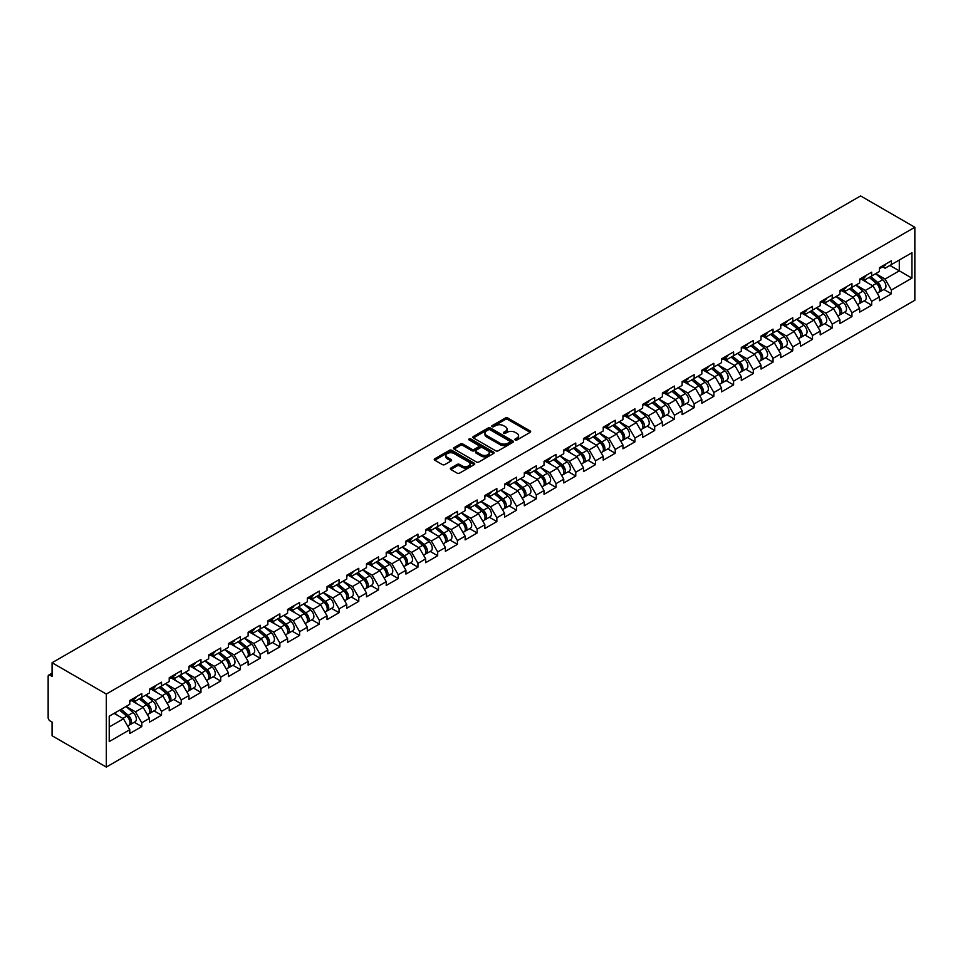 <?xml version="1.0" encoding="UTF-8"?>
<svg xmlns="http://www.w3.org/2000/svg" width="963" height="963" viewBox="0 0 963 963"><rect width="100%" height="100%" fill="white"/><g stroke="black" fill="none" stroke-linecap="round" stroke-linejoin="round"><path stroke-width="1.44" d="M515.229 439.983A1.228 0.71 0 0 0 516.975 439.983L530.156 432.363A1.757 1.011 0 0 0 530.673 431.653A1.757 1.011 0 0 0 530.156 430.93L507.814 418.038A1.757 1.011 0 0 0 505.334 418.038L492.153 425.646A1.228 0.71 0 0 0 493.887 426.657L495.596 425.67A5.622 3.238 0 0 1 503.541 425.67L505.394 426.741A5.622 3.238 0 0 1 507.044 429.029A5.622 3.238 0 0 1 505.394 431.328L503.697 432.315A1.228 0.71 0 0 0 505.431 433.314L507.14 432.327A5.622 3.238 0 0 1 515.085 432.327L516.938 433.41A5.622 3.238 0 0 1 518.588 435.697A5.622 3.238 0 0 1 516.938 437.996L515.229 438.972A1.228 0.71 0 0 0 515.229 439.983L515.229 438.972M450.853 468.054A1.757 1.011 0 0 0 450.335 468.764A1.757 1.011 0 0 0 450.853 469.487L457.112 473.11A1.757 1.011 0 0 0 459.604 473.11L474.241 464.648A1.757 1.011 0 0 0 474.759 463.937A1.757 1.011 0 0 0 474.241 463.215L451.9 450.323A1.757 1.011 0 0 0 449.42 450.323L434.77 458.773A1.757 1.011 0 0 0 434.265 459.495A1.757 1.011 0 0 0 434.77 460.206L442.342 464.575A1.757 1.011 0 0 0 444.822 464.575L451.093 460.964A1.757 1.011 0 0 0 451.611 460.242A1.757 1.011 0 0 0 451.093 459.52L447.338 457.353A4.695 2.708 0 0 1 445.965 455.439A4.695 2.708 0 0 1 448.866 452.935A4.695 2.708 0 0 1 453.982 453.525L468.692 462.011A4.695 2.708 0 0 1 470.064 463.937A4.695 2.708 0 0 1 467.163 466.441A4.695 2.708 0 0 1 462.047 465.851L459.604 464.431A1.757 1.011 0 0 0 457.112 464.431L450.853 468.054L450.853 469.487M52.074 662.737L860.597 195.934L914.85 227.256L106.315 694.058L52.074 662.737L52.074 676.387L50.052 675.219A2.684 1.553 -120 0 0 48.704 675.087A2.684 1.553 -120 0 0 48.15 676.315L48.15 717.64A2.684 1.553 -120 0 0 50.052 720.926L52.074 722.094L52.074 735.744L106.315 767.066L106.315 694.058M495.716 450.816A1.757 1.011 0 0 0 498.196 450.816L512.846 442.366A1.757 1.011 0 0 0 513.363 441.644A1.757 1.011 0 0 0 512.846 440.934L490.504 428.029A1.757 1.011 0 0 0 488.024 428.029L473.375 436.492A1.757 1.011 0 0 0 472.857 437.202A1.757 1.011 0 0 0 473.375 437.924L495.716 450.816M469.583 440.247A1.228 0.71 0 0 1 470.835 440.416L493.525 453.525L478.9 461.963A1.757 1.011 0 0 1 476.42 461.963L454.079 449.059L454.079 447.626A1.757 1.011 0 0 0 453.561 448.349A1.757 1.011 0 0 0 454.079 449.059M454.079 447.626L460.338 444.015A1.757 1.011 0 0 1 462.83 444.015L471.882 449.24A1.757 1.011 0 0 0 474.374 449.24L478.527 446.844A1.757 1.011 0 0 0 479.044 446.122A1.757 1.011 0 0 0 478.527 445.412L469.089 439.959A1.228 0.71 0 0 1 470.835 438.959L493.55 452.068A1.757 1.011 0 0 1 494.055 452.791A1.757 1.011 0 0 1 493.55 453.501L493.55 452.068M106.315 767.066L914.85 300.263L914.85 227.256M134.29 722.25L141.79 726.584L141.79 722.792L135.47 711.838L126.105 706.433M141.79 726.584L129.776 733.517L129.776 729.725L109.228 741.582L109.228 716.183L129.776 704.314L129.776 700.522L141.79 693.589L141.79 697.381L149.506 692.927L149.506 689.135L161.519 682.189L161.519 685.993L169.223 681.539L169.223 677.735L181.237 670.802L181.237 674.606L188.953 670.152L188.953 666.348L200.966 659.414L200.966 663.218L208.682 658.764L208.682 654.96L220.696 648.027L220.696 651.819L228.412 647.365L228.412 643.573L240.425 636.639L240.425 640.431L248.129 635.977L248.129 632.185L260.142 625.252L260.142 629.044L267.858 624.59L267.858 620.798L279.872 613.864L279.872 617.656L287.588 613.202L287.588 609.41L299.601 602.477L299.601 606.269L307.317 601.815L307.317 598.023L319.331 591.077L319.331 594.881L327.035 590.427L327.035 586.623L339.048 579.69L339.048 583.494L346.764 579.04L346.764 575.236L358.778 568.302L358.778 572.106L366.494 567.652L366.494 563.849L378.507 556.915L378.507 560.707L386.223 556.253L386.223 552.461L398.237 545.527L398.237 549.319L405.941 544.865L405.941 541.074L417.954 534.14L417.954 537.932L425.67 533.478L425.67 529.686L437.684 522.753L437.684 526.544L445.4 522.09L445.4 518.299L457.413 511.365L457.413 515.157L465.129 510.703L465.129 506.911L477.142 499.966L477.142 503.769L484.846 499.316L484.846 495.512L496.86 488.578L496.86 492.382L504.576 487.928L504.576 484.124L516.589 477.191L516.589 480.994L524.305 476.541L524.305 472.737L536.319 465.803L536.319 469.595L544.035 465.141L544.035 461.349L556.048 454.416L556.048 458.207L563.752 453.754L563.752 449.962L575.766 443.028L575.766 446.82L583.482 442.366L583.482 438.574L595.495 431.641L595.495 435.432L603.211 430.979L603.211 427.187L615.225 420.253L615.225 424.045L622.941 419.591L622.941 415.799L634.954 408.854L634.954 412.658L642.658 408.204L642.658 404.4L654.671 397.466L654.671 401.27L662.388 396.816L662.388 393.012L674.401 386.079L674.401 389.883L682.117 385.429L682.117 381.625L694.13 374.691L694.13 378.483L701.846 374.029L701.846 370.237L713.86 363.304L713.86 367.096L721.564 362.642L721.564 358.85L733.577 351.916L733.577 355.708L741.293 351.254L741.293 347.462L753.307 340.529L753.307 344.321L761.023 339.867L761.023 336.075L773.036 329.141L773.036 332.933L780.752 328.479L780.752 324.687L792.766 317.742L792.766 321.546L800.47 317.092L800.47 313.288L812.483 306.354L812.483 310.158L820.199 305.704L820.199 301.901L832.213 294.967L832.213 298.771L839.929 294.317L839.929 290.513L851.942 283.579L851.942 287.371L859.658 282.917L859.658 279.126L871.671 272.192L871.671 275.984L879.375 271.53L879.375 267.738L891.389 260.804L891.389 264.596L911.937 252.739L911.937 278.138L891.389 290.007L885.069 279.053L875.716 273.648M883.89 289.466L891.389 293.799L891.389 290.007M891.389 293.799L879.375 300.733L879.375 296.941L871.671 301.395L865.34 290.441L855.987 285.036M864.16 300.853L871.671 305.187L871.671 301.395M871.671 305.187L859.658 312.12L859.658 308.329L851.942 312.782L845.622 301.828L836.257 296.423M844.443 312.253L851.942 316.574L851.942 312.782M851.942 316.574L839.929 323.52L839.929 319.716L832.213 324.17L825.893 313.216L816.528 307.823M824.713 323.64L832.213 327.974L832.213 324.17M832.213 327.974L820.199 334.907L820.199 331.103L812.483 335.557L806.163 324.615L796.81 319.21M804.984 335.028L812.483 339.361L812.483 335.557M812.483 339.361L800.47 346.295L800.47 342.491L792.766 346.945L786.434 336.003L777.081 330.598M785.254 346.415L792.766 350.749L792.766 346.945M792.766 350.749L780.752 357.682L780.752 353.89L773.036 358.344L766.717 347.39L757.351 341.985M765.537 357.803L773.036 362.136L773.036 358.344M773.036 362.136L761.023 369.07L761.023 365.278L753.307 369.732L746.987 358.778L737.622 353.373M745.807 369.19L753.307 373.524L753.307 369.732M753.307 373.524L741.293 380.457L741.293 376.665L733.577 381.119L727.258 370.165L717.904 364.76M726.078 380.578L733.577 384.911L733.577 381.119M733.577 384.911L721.564 391.845L721.564 388.053L713.86 392.507L707.528 381.553L698.175 376.148M706.348 391.965L713.86 396.299L713.86 392.507M713.86 396.299L701.846 403.232L701.846 399.44L694.13 403.894L687.811 392.94L678.446 387.535M686.631 403.365L694.13 407.686L694.13 403.894M694.13 407.686L682.117 414.632L682.117 410.828L674.401 415.282L668.081 404.328L658.716 398.935M666.902 414.752L674.401 419.086L674.401 415.282M674.401 419.086L662.388 426.019L662.388 422.215L654.671 426.669L648.352 415.727L638.999 410.322M647.172 426.14L654.671 430.473L654.671 426.669M654.671 430.473L642.658 437.407L642.658 433.603L634.954 438.057L628.622 427.115L619.269 421.71M627.443 437.527L634.954 441.861L634.954 438.057M634.954 441.861L622.941 448.794L622.941 445.002L615.225 449.456L608.905 438.502L599.54 433.097M607.725 448.914L615.225 453.248L615.225 449.456M615.225 453.248L603.211 460.182L603.211 456.39L595.495 460.844L589.175 449.89L579.81 444.485M587.996 460.302L595.495 464.635L595.495 460.844M595.495 464.635L583.482 471.569L583.482 467.777L575.766 472.231L569.446 461.277L560.093 455.872M568.266 471.689L575.766 476.023L575.766 472.231M575.766 476.023L563.752 482.957L563.752 479.165L556.048 483.619L549.717 472.664L540.363 467.26M548.537 483.077L556.048 487.41L556.048 483.619M556.048 487.41L544.035 494.344L544.035 490.552L536.319 495.006L529.999 484.052L520.634 478.647M528.819 494.476L536.319 498.798L536.319 495.006M536.319 498.798L524.305 505.744L524.305 501.94L516.589 506.394L510.27 495.439L500.904 490.047M509.09 505.864L516.589 510.197L516.589 506.394M516.589 510.197L504.576 517.131L504.576 513.327L496.86 517.781L490.54 506.839L481.187 501.434M489.36 517.251L496.86 521.585L496.86 517.781M496.86 521.585L484.846 528.518L484.846 524.715L477.142 529.169L470.811 518.226L461.458 512.822M469.631 528.639L477.142 532.972L477.142 529.169M477.142 532.972L465.129 539.906L465.129 536.114L457.413 540.568L451.093 529.614L441.728 524.209M449.914 540.026L457.413 544.36L457.413 540.568M457.413 544.36L445.4 551.293L445.4 547.502L437.684 551.955L431.364 541.001L421.999 535.597M430.184 551.414L437.684 555.747L437.684 551.955M437.684 555.747L425.67 562.681L425.67 558.889L417.954 563.343L411.634 552.389L402.281 546.984M410.455 562.801L417.954 567.135L417.954 563.343M417.954 567.135L405.941 574.068L405.941 570.277L398.237 574.73L391.905 563.776L382.552 558.371M390.725 574.189L398.237 578.522L398.237 574.73M398.237 578.522L386.223 585.456L386.223 581.664L378.507 586.118L372.187 575.164L362.822 569.759M371.008 585.588L378.507 589.91L378.507 586.118M378.507 589.91L366.494 596.855L366.494 593.052L358.778 597.505L352.458 586.551L343.093 581.158M351.278 596.976L358.778 601.309L358.778 597.505M358.778 601.309L346.764 608.243L346.764 604.439L339.048 608.893L332.729 597.951L323.375 592.546M331.549 608.363L339.048 612.697L339.048 608.893M339.048 612.697L327.035 619.63L327.035 615.826L319.331 620.28L312.999 609.338L303.646 603.933M311.819 619.751L319.331 624.084L319.331 620.28M319.331 624.084L307.317 631.018L307.317 627.226L299.601 631.68L293.282 620.726L283.916 615.321M292.102 631.138L299.601 635.472L299.601 631.68M299.601 635.472L287.588 642.405L287.588 638.613L279.872 643.067L273.552 632.113L264.187 626.708M272.373 642.526L279.872 646.859L279.872 643.067M279.872 646.859L267.858 653.793L267.858 650.001L260.142 654.455L253.823 643.501L244.47 638.096M252.643 653.913L260.142 658.247L260.142 654.455M260.142 658.247L248.129 665.18L248.129 661.388L240.425 665.842L234.093 654.888L224.74 649.483M232.914 665.301L240.425 669.634L240.425 665.842M240.425 669.634L228.412 676.568L228.412 672.776L220.696 677.23L214.376 666.276L205.011 660.871M213.196 676.7L220.696 681.022L220.696 677.23M220.696 681.022L208.682 687.967L208.682 684.163L200.966 688.617L194.646 677.663L185.281 672.27M193.467 688.088L200.966 692.421L200.966 688.617M200.966 692.421L188.953 699.355L188.953 695.551L181.237 700.005L174.917 689.063L165.564 683.658M173.737 699.475L181.237 703.809L181.237 700.005M181.237 703.809L169.223 710.742L169.223 706.938L161.519 711.392L155.187 700.45L145.834 695.045M154.008 710.863L161.519 715.196L161.519 711.392M161.519 715.196L149.506 722.13L149.506 718.338L141.79 722.792M133.026 699.62L135.47 701.028L141.79 697.381M135.47 711.838L143.174 707.384L131.377 700.57M149.506 718.338L143.174 707.384M152.744 688.232L155.187 689.64L161.519 685.993M155.187 700.45L162.903 695.996L151.107 689.183M169.223 706.938L162.903 695.996M172.473 676.845L174.917 678.253L181.237 674.606M174.917 689.063L182.633 684.609L170.824 677.796M188.953 695.551L182.633 684.609M192.203 665.457L194.646 666.865L200.966 663.218M194.646 677.663L202.362 673.209L190.554 666.396M208.682 684.163L202.362 673.209M211.932 654.058L214.376 655.478L220.696 651.819M214.376 666.276L222.08 661.822L210.283 655.009M228.412 672.776L222.08 661.822M231.65 642.67L234.093 644.091L240.425 640.431M234.093 654.888L241.809 650.434L230.013 643.621M248.129 661.388L241.809 650.434M251.379 631.283L253.823 632.691L260.142 629.044M253.823 643.501L261.539 639.047L249.73 632.234M267.858 650.001L261.539 639.047M271.109 619.895L273.552 621.304L279.872 617.656M273.552 632.113L281.268 627.659L269.459 620.846M287.588 638.613L281.268 627.659M290.838 608.508L293.282 609.916L299.601 606.269M293.282 620.726L300.986 616.272L289.189 609.459M307.317 627.226L300.986 616.272M310.555 597.12L312.999 598.529L319.331 594.881M312.999 609.338L320.715 604.884L308.918 598.071M327.035 615.826L320.715 604.884M330.285 585.733L332.729 587.141L339.048 583.494M332.729 597.951L340.445 593.497L328.636 586.684M346.764 604.439L340.445 593.497M350.014 574.345L352.458 575.754L358.778 572.106M352.458 586.551L360.174 582.097L348.365 575.284M366.494 593.052L360.174 582.097M369.744 562.946L372.187 564.366L378.507 560.707M372.187 575.164L379.891 570.71L368.095 563.897M386.223 581.664L379.891 570.71M389.461 551.558L391.905 552.979L398.237 549.319M391.905 563.776L399.621 559.322L387.824 552.509M405.941 570.277L399.621 559.322M409.191 540.171L411.634 541.579L417.954 537.932M411.634 552.389L419.35 547.935L407.542 541.122M425.67 558.889L419.35 547.935M428.92 528.783L431.364 530.192L437.684 526.544M431.364 541.001L439.08 536.547L427.271 529.734M445.4 547.502L439.08 536.547M448.65 517.396L451.093 518.804L457.413 515.157M451.093 529.614L458.797 525.16L447.001 518.347M465.129 536.114L458.797 525.16M468.367 506.008L470.811 507.417L477.142 503.769M470.811 518.226L478.527 513.773L466.73 506.959M484.846 524.715L478.527 513.773M488.097 494.621L490.54 496.029L496.86 492.382M490.54 506.839L498.256 502.385L486.447 495.572M504.576 513.327L498.256 502.385M507.826 483.233L510.27 484.642L516.589 480.994M510.27 495.439L517.986 490.986L506.177 484.172M524.305 501.94L517.986 490.986M527.555 471.834L529.999 473.254L536.319 469.595M529.999 484.052L537.703 479.598L525.906 472.785M544.035 490.552L537.703 479.598M547.273 460.446L549.717 461.867L556.048 458.207M549.717 472.664L557.433 468.211L545.636 461.397M563.752 479.165L557.433 468.211M567.002 449.059L569.446 450.467L575.766 446.82M569.446 461.277L577.162 456.823L565.353 450.01M583.482 467.777L577.162 456.823M586.732 437.671L589.175 439.08L595.495 435.432M589.175 449.89L596.891 445.436L585.083 438.622M603.211 456.39L596.891 445.436M606.461 426.284L608.905 427.692L615.225 424.045M608.905 438.502L616.609 434.048L604.812 427.235M622.941 445.002L616.609 434.048M626.179 414.897L628.622 416.305L634.954 412.658M628.622 427.115L636.338 422.661L624.542 415.847M642.658 433.603L636.338 422.661M645.908 403.509L648.352 404.917L654.671 401.27M648.352 415.727L656.068 411.273L644.259 404.46M662.388 422.215L656.068 411.273M665.638 392.122L668.081 393.53L674.401 389.883M668.081 404.328L675.797 399.874L663.989 393.06M682.117 410.828L675.797 399.874M685.367 380.722L687.811 382.142L694.13 378.483M687.811 392.94L695.515 388.486L683.718 381.673M701.846 399.44L695.515 388.486M705.085 369.335L707.528 370.755L713.86 367.096M707.528 381.553L715.244 377.099L703.447 370.286M721.564 388.053L715.244 377.099M724.814 357.947L727.258 359.355L733.577 355.708M727.258 370.165L734.974 365.711L723.165 358.898M741.293 376.665L734.974 365.711M744.543 346.56L746.987 347.968L753.307 344.321M746.987 358.778L754.703 354.324L742.894 347.511M761.023 365.278L754.703 354.324M764.273 335.172L766.717 336.581L773.036 332.933M766.717 347.39L774.421 342.936L762.624 336.123M780.752 353.89L774.421 342.936M783.99 323.785L786.434 325.193L792.766 321.546M786.434 336.003L794.15 331.549L782.353 324.736M800.47 342.491L794.15 331.549M803.72 312.397L806.163 313.806L812.483 310.158M806.163 324.615L813.879 320.161L802.071 313.348M820.199 331.103L813.879 320.161M823.449 301.01L825.893 302.418L832.213 298.771M825.893 313.216L833.609 308.762L821.8 301.949M839.929 319.716L833.609 308.762M843.179 289.61L845.622 291.031L851.942 287.371M845.622 301.828L853.326 297.374L841.53 290.561M859.658 308.329L853.326 297.374M862.896 278.223L865.34 279.643L871.671 275.984M865.34 290.441L873.056 285.987L861.259 279.174M879.375 296.941L873.056 285.987M882.626 266.835L885.069 268.244L891.389 264.596M885.069 279.053L899.298 270.844L899.298 260.034L911.937 252.739M889.944 265.439L911.937 278.138M109.228 726.981L123.457 718.771L114.091 713.366M129.776 729.725L123.457 718.771M515.723 440.151L516.938 439.453A5.622 3.238 0 0 0 518.588 437.154L518.588 435.697M507.044 429.029L507.044 430.497A5.622 3.238 0 0 1 505.394 432.784L504.179 433.494M530.156 430.93L530.156 432.363L507.814 419.495A1.757 1.011 0 0 0 505.334 419.495L492.635 426.826M512.822 442.378L490.504 429.486A1.757 1.011 0 0 0 488.024 429.486L473.399 437.936L473.375 436.492M509.74 442.149A1.228 0.71 0 0 0 509.74 441.15L490.131 429.823A1.228 0.71 0 0 0 488.397 429.823L486.592 430.858A5.622 3.238 0 0 0 484.955 433.157A5.622 3.238 0 0 0 486.592 435.445L500.002 443.185A5.622 3.238 0 0 0 507.946 443.185L509.74 442.149L509.74 443.606A1.228 0.71 0 0 0 510.101 443.1L510.101 441.644M484.955 433.157L484.955 434.614A5.622 3.238 0 0 0 486.592 436.913L486.592 435.445M509.74 443.606L507.946 444.641A5.622 3.238 0 0 1 500.002 444.641L486.592 436.913M454.103 449.071L460.338 445.472L460.338 444.015M479.044 446.122L479.044 447.59A1.757 1.011 0 0 1 478.527 448.301L474.374 450.708A1.757 1.011 0 0 1 471.882 450.708L462.83 445.472A1.757 1.011 0 0 0 460.338 445.472M481.283 454.668A4.695 2.708 0 0 0 486.399 455.258A4.695 2.708 0 0 0 489.3 452.754A4.695 2.708 0 0 0 487.928 450.84L482.752 447.843A1.757 1.011 0 0 0 480.26 447.843L476.107 450.251A1.757 1.011 0 0 0 475.59 450.961A1.757 1.011 0 0 0 476.107 451.683L481.283 454.668L481.283 456.125A4.695 2.708 0 0 0 486.399 456.715A4.695 2.708 0 0 0 489.3 454.211L489.3 452.754M475.59 450.961L475.59 452.417A1.757 1.011 0 0 0 476.107 453.14L476.107 451.683M481.283 456.125L476.107 453.14M470.064 463.937L470.064 465.394A4.695 2.708 0 0 1 467.163 467.898A4.695 2.708 0 0 1 462.047 467.308L459.604 465.899A1.757 1.011 0 0 0 457.112 465.899L450.877 469.499M445.965 455.439L445.965 456.895A4.695 2.708 0 0 0 447.338 458.821L447.338 457.353M451.069 460.976L447.338 458.821M474.241 463.215L474.241 464.648L451.9 451.779A1.757 1.011 0 0 0 449.42 451.779L434.795 460.218L434.77 458.773M877.871 284.542L876.992 284.025M879.002 292.066A5.898 3.407 -120 0 0 879.869 291.789A5.898 3.407 -120 0 0 880.928 287.672A5.898 3.407 -120 0 0 877.847 282.532L870.733 276.525M879.869 291.789L884.732 288.984A5.898 3.407 -120 0 0 885.791 284.855A5.898 3.407 -120 0 0 882.722 279.715L875.608 273.709M869.36 277.32L877.486 284.169A3.575 2.07 60 0 1 879.412 288.575M877.269 293.294L878.352 292.668A5.898 3.407 -120 0 0 879.412 288.551A5.898 3.407 -120 0 0 876.33 283.411L869.216 277.404M867.169 282.592L862.367 278.536M880.964 266.823A5.898 3.407 60 0 1 879.869 268.436A5.898 3.407 60 0 1 879.375 268.629M885.828 264.018A5.898 3.407 60 0 1 884.732 265.619L879.869 268.436M858.153 295.93L857.263 295.412M859.285 303.453A5.898 3.407 -120 0 0 860.14 303.189A5.898 3.407 -120 0 0 861.199 299.06A5.898 3.407 -120 0 0 858.129 293.92L851.003 287.913M860.14 303.189L865.003 300.372A5.898 3.407 -120 0 0 866.062 296.243A5.898 3.407 -120 0 0 862.992 291.103L855.878 285.108M849.643 288.707L857.756 295.557A3.575 2.07 60 0 1 859.682 299.962M857.552 304.681L858.623 304.055A5.898 3.407 -120 0 0 859.682 299.938A5.898 3.407 -120 0 0 856.613 294.798L849.486 288.792M847.44 293.98L842.637 289.923M838.424 307.317L837.533 306.8M839.555 314.841A5.898 3.407 -120 0 0 840.41 314.576A5.898 3.407 -120 0 0 841.469 310.447A5.898 3.407 -120 0 0 838.4 305.307L831.286 299.3M840.41 314.576L845.285 311.759A5.898 3.407 -120 0 0 846.345 307.642A5.898 3.407 -120 0 0 843.263 302.502L836.149 296.496M829.913 300.095L838.027 306.944A3.575 2.07 60 0 1 839.965 311.35M837.822 316.069L838.893 315.443A5.898 3.407 -120 0 0 839.953 311.326A5.898 3.407 -120 0 0 836.883 306.186L829.769 300.179M827.711 305.367L822.908 301.311M818.694 318.705L817.816 318.187M819.826 326.228A5.898 3.407 -120 0 0 820.681 325.963A5.898 3.407 -120 0 0 821.752 321.835A5.898 3.407 -120 0 0 818.67 316.695L811.556 310.688M820.681 325.963L825.556 323.147A5.898 3.407 -120 0 0 826.615 319.03A5.898 3.407 -120 0 0 823.546 313.89L816.419 307.883M810.184 311.482L818.309 318.332A3.575 2.07 60 0 1 820.235 322.737M818.093 327.456L819.164 326.842A5.898 3.407 -120 0 0 820.223 322.713A5.898 3.407 -120 0 0 817.154 317.573L810.039 311.567M807.981 316.755L803.178 312.698M798.965 330.092L798.086 329.587M800.097 337.616A5.898 3.407 -120 0 0 800.963 337.351A5.898 3.407 -120 0 0 802.023 333.222A5.898 3.407 -120 0 0 798.941 328.082L791.827 322.075M800.963 337.351L805.826 334.534A5.898 3.407 -120 0 0 806.886 330.417A5.898 3.407 -120 0 0 803.816 325.277L796.702 319.271M790.454 322.87L798.58 329.719A3.575 2.07 60 0 1 800.506 334.125M798.363 338.844L799.446 338.23A5.898 3.407 -120 0 0 800.506 334.101A5.898 3.407 -120 0 0 797.424 328.961L790.31 322.954M788.264 328.142L783.461 324.098M779.248 341.48L778.357 340.974M780.379 349.003A5.898 3.407 -120 0 0 781.234 348.738A5.898 3.407 -120 0 0 782.293 344.61A5.898 3.407 -120 0 0 779.223 339.47L772.097 333.475M781.234 348.738L786.097 345.934A5.898 3.407 -120 0 0 787.156 341.805A5.898 3.407 -120 0 0 784.087 336.665L776.972 330.658M770.737 334.257L778.85 341.107A3.575 2.07 60 0 1 780.776 345.512M778.646 350.231L779.717 349.617A5.898 3.407 -120 0 0 780.776 345.488A5.898 3.407 -120 0 0 777.707 340.348L770.581 334.342M768.534 339.53L763.731 335.485M861.235 278.211A5.898 3.407 60 0 1 860.14 279.824A5.898 3.407 60 0 1 859.658 280.016M866.11 275.406A5.898 3.407 60 0 1 865.003 277.007L860.14 279.824M841.506 289.598A5.898 3.407 60 0 1 840.41 291.211A5.898 3.407 60 0 1 839.929 291.404M846.381 286.793A5.898 3.407 60 0 1 845.285 288.394L840.41 291.211M821.788 300.986A5.898 3.407 60 0 1 820.681 302.599A5.898 3.407 60 0 1 820.199 302.803M826.651 298.181A5.898 3.407 60 0 1 825.556 299.782L820.681 302.599M802.059 312.385A5.898 3.407 60 0 1 800.963 313.986A5.898 3.407 60 0 1 800.47 314.191M806.922 309.568A5.898 3.407 60 0 1 805.826 311.181L800.963 313.986M782.329 323.773A5.898 3.407 60 0 1 781.234 325.374A5.898 3.407 60 0 1 780.752 325.578M787.204 320.956A5.898 3.407 60 0 1 786.097 322.569L781.234 325.374M759.518 352.867L758.627 352.362M760.65 360.391A5.898 3.407 -120 0 0 761.504 360.126A5.898 3.407 -120 0 0 762.564 356.009A5.898 3.407 -120 0 0 759.494 350.869L752.38 344.862M761.504 360.126L766.379 357.321A5.898 3.407 -120 0 0 767.439 353.192A5.898 3.407 -120 0 0 764.357 348.052L757.243 342.046M751.008 345.645L759.121 352.494A3.575 2.07 60 0 1 761.059 356.912M758.916 361.619L759.988 361.005A5.898 3.407 -120 0 0 761.047 356.876A5.898 3.407 -120 0 0 757.977 351.736L750.863 345.729M748.805 350.917L744.002 346.873M762.6 335.16A5.898 3.407 60 0 1 761.504 336.761A5.898 3.407 60 0 1 761.023 336.966M767.475 332.343A5.898 3.407 60 0 1 766.379 333.956L761.504 336.761M739.789 364.255L738.91 363.749M740.92 371.778A5.898 3.407 -120 0 0 741.775 371.513A5.898 3.407 -120 0 0 742.846 367.397A5.898 3.407 -120 0 0 739.765 362.257L732.65 356.25M741.775 371.513L746.65 368.709A5.898 3.407 -120 0 0 747.709 364.58A5.898 3.407 -120 0 0 744.64 359.44L737.514 353.433M731.278 357.044L739.403 363.894A3.575 2.07 60 0 1 741.329 368.299M739.187 373.018L740.258 372.392A5.898 3.407 -120 0 0 741.317 368.263A5.898 3.407 -120 0 0 738.248 363.123L731.134 357.129M729.075 362.305L724.272 358.26M742.882 346.548A5.898 3.407 60 0 1 741.775 348.149A5.898 3.407 60 0 1 741.293 348.353M747.745 343.731A5.898 3.407 60 0 1 746.65 345.344L741.775 348.149M720.059 375.654L719.18 375.137M721.191 383.178A5.898 3.407 -120 0 0 722.057 382.901A5.898 3.407 -120 0 0 723.117 378.784A5.898 3.407 -120 0 0 720.035 373.644L712.921 367.637M722.057 382.901L726.921 380.096A5.898 3.407 -120 0 0 727.98 375.967A5.898 3.407 -120 0 0 724.91 370.827L717.796 364.821M711.549 368.432L719.674 375.281A3.575 2.07 60 0 1 721.6 379.687M719.457 384.406L720.541 383.78A5.898 3.407 -120 0 0 721.6 379.663A5.898 3.407 -120 0 0 718.518 374.523L711.404 368.516M709.358 373.704L704.555 369.648M723.153 357.935A5.898 3.407 60 0 1 722.057 359.548A5.898 3.407 60 0 1 721.564 359.741M728.016 355.13A5.898 3.407 60 0 1 726.921 356.731L722.057 359.548M700.342 387.042L699.451 386.524M701.473 394.565A5.898 3.407 -120 0 0 702.328 394.3A5.898 3.407 -120 0 0 703.387 390.171A5.898 3.407 -120 0 0 700.318 385.031L693.191 379.025M702.328 394.3L707.191 391.484A5.898 3.407 -120 0 0 708.25 387.355A5.898 3.407 -120 0 0 705.181 382.215L698.067 376.22M691.831 379.819L699.945 386.669A3.575 2.07 60 0 1 701.871 391.074M699.74 395.793L700.811 395.167A5.898 3.407 -120 0 0 701.871 391.05A5.898 3.407 -120 0 0 698.801 385.91L691.675 379.904M689.628 385.092L684.825 381.035M703.423 369.323A5.898 3.407 60 0 1 702.328 370.936A5.898 3.407 60 0 1 701.846 371.128M708.299 366.518A5.898 3.407 60 0 1 707.191 368.119L702.328 370.936M680.612 398.429L679.722 397.912M681.744 405.953A5.898 3.407 -120 0 0 682.598 405.688A5.898 3.407 -120 0 0 683.658 401.559A5.898 3.407 -120 0 0 680.588 396.419L673.474 390.412M682.598 405.688L687.474 402.871A5.898 3.407 -120 0 0 688.533 398.754A5.898 3.407 -120 0 0 685.451 393.614L678.337 387.608M672.102 391.207L680.215 398.056A3.575 2.07 60 0 1 682.153 402.462M680.01 407.18L681.082 406.555A5.898 3.407 -120 0 0 682.141 402.438A5.898 3.407 -120 0 0 679.071 397.298L671.957 391.291M669.899 396.479L665.096 392.423M683.694 380.71A5.898 3.407 60 0 1 682.598 382.323A5.898 3.407 60 0 1 682.117 382.516M688.569 377.905A5.898 3.407 60 0 1 687.474 379.506L682.598 382.323M660.883 409.817L660.004 409.299M662.014 417.34A5.898 3.407 -120 0 0 662.869 417.075A5.898 3.407 -120 0 0 663.94 412.946A5.898 3.407 -120 0 0 660.859 407.806L653.745 401.8M662.869 417.075L667.744 414.259A5.898 3.407 -120 0 0 668.804 410.142A5.898 3.407 -120 0 0 665.734 405.002L658.608 398.995M652.372 402.594L660.498 409.444A3.575 2.07 60 0 1 662.424 413.849M660.281 418.568L661.352 417.954A5.898 3.407 -120 0 0 662.412 413.825A5.898 3.407 -120 0 0 659.342 408.685L652.228 402.678M650.169 407.867L645.366 403.81M663.976 392.097A5.898 3.407 60 0 1 662.869 393.711A5.898 3.407 60 0 1 662.388 393.915M668.84 389.293A5.898 3.407 60 0 1 667.744 390.894L662.869 393.711M641.153 421.204L640.275 420.699M642.285 428.728A5.898 3.407 -120 0 0 643.152 428.463A5.898 3.407 -120 0 0 644.211 424.334A5.898 3.407 -120 0 0 641.129 419.194L634.015 413.187M643.152 428.463L648.015 425.646A5.898 3.407 -120 0 0 649.074 421.529A5.898 3.407 -120 0 0 646.004 416.389L638.89 410.382M632.643 413.982L640.768 420.831A3.575 2.07 60 0 1 642.694 425.237M640.551 429.955L641.635 429.342A5.898 3.407 -120 0 0 642.694 425.213A5.898 3.407 -120 0 0 639.613 420.073L632.498 414.066M630.452 419.254L625.649 415.209M644.247 403.497A5.898 3.407 60 0 1 643.152 405.098A5.898 3.407 60 0 1 642.658 405.303M649.11 400.68A5.898 3.407 60 0 1 648.015 402.293L643.152 405.098M621.436 432.592L620.545 432.086M622.567 440.115A5.898 3.407 -120 0 0 623.422 439.85A5.898 3.407 -120 0 0 624.481 435.721A5.898 3.407 -120 0 0 621.412 430.581L614.286 424.587M623.422 439.85L628.285 437.046A5.898 3.407 -120 0 0 629.345 432.917A5.898 3.407 -120 0 0 626.275 427.777L619.161 421.77M612.925 425.369L621.039 432.218A3.575 2.07 60 0 1 622.965 436.624M620.834 441.343L621.905 440.729A5.898 3.407 -120 0 0 622.965 436.6A5.898 3.407 -120 0 0 619.895 431.46L612.769 425.453M610.723 430.642L605.92 426.597M624.518 414.884A5.898 3.407 60 0 1 623.422 416.485A5.898 3.407 60 0 1 622.941 416.69M629.393 412.068A5.898 3.407 60 0 1 628.285 413.681L623.422 416.485M601.706 443.979L600.816 443.474M602.838 451.503A5.898 3.407 -120 0 0 603.693 451.238A5.898 3.407 -120 0 0 604.752 447.121A5.898 3.407 -120 0 0 601.682 441.981L594.568 435.974M603.693 451.238L608.568 448.433A5.898 3.407 -120 0 0 609.627 444.304A5.898 3.407 -120 0 0 606.546 439.164L599.431 433.157M593.196 436.757L601.309 443.606A3.575 2.07 60 0 1 603.247 448.024M601.105 452.73L602.176 452.116A5.898 3.407 -120 0 0 603.235 447.988A5.898 3.407 -120 0 0 600.166 442.848L593.052 436.841M590.993 442.029L586.19 437.984M604.788 426.272A5.898 3.407 60 0 1 603.693 427.873A5.898 3.407 60 0 1 603.211 428.078M609.663 423.455A5.898 3.407 60 0 1 608.568 425.068L603.693 427.873M581.977 455.367L581.098 454.861M583.109 462.89A5.898 3.407 -120 0 0 583.963 462.625A5.898 3.407 -120 0 0 585.035 458.508A5.898 3.407 -120 0 0 581.953 453.368L574.839 447.362M583.963 462.625L588.838 459.82A5.898 3.407 -120 0 0 589.898 455.692A5.898 3.407 -120 0 0 586.828 450.552L579.702 444.545M573.466 448.156L581.592 455.005A3.575 2.07 60 0 1 583.518 459.411M581.375 464.13L582.446 463.504A5.898 3.407 -120 0 0 583.506 459.375A5.898 3.407 -120 0 0 580.436 454.235L573.322 448.24M571.264 453.417L566.461 449.372M585.071 437.659A5.898 3.407 60 0 1 583.963 439.26A5.898 3.407 60 0 1 583.482 439.465M589.934 434.843A5.898 3.407 60 0 1 588.838 436.456L583.963 439.26M562.248 466.766L561.369 466.248M563.379 474.29A5.898 3.407 -120 0 0 564.246 474.013A5.898 3.407 -120 0 0 565.305 469.896A5.898 3.407 -120 0 0 562.223 464.756L555.109 458.749M564.246 474.013L569.109 471.208A5.898 3.407 -120 0 0 570.168 467.079A5.898 3.407 -120 0 0 567.099 461.939L559.985 455.932M553.737 459.544L561.862 466.393A3.575 2.07 60 0 1 563.788 470.799M561.646 475.517L562.729 474.891A5.898 3.407 -120 0 0 563.788 470.775A5.898 3.407 -120 0 0 560.707 465.635L553.593 459.628M551.546 464.816L546.743 460.759M565.341 449.047A5.898 3.407 60 0 1 564.246 450.66A5.898 3.407 60 0 1 563.752 450.853M570.204 446.242A5.898 3.407 60 0 1 569.109 447.843L564.246 450.66M542.53 478.154L541.639 477.636M543.662 485.677A5.898 3.407 -120 0 0 544.516 485.412A5.898 3.407 -120 0 0 545.576 481.283A5.898 3.407 -120 0 0 542.506 476.143L535.38 470.137M544.516 485.412L549.379 482.595A5.898 3.407 -120 0 0 550.439 478.467A5.898 3.407 -120 0 0 547.369 473.327L540.255 467.332M534.02 470.931L542.133 477.78A3.575 2.07 60 0 1 544.059 482.186M541.928 486.905L543 486.279A5.898 3.407 -120 0 0 544.059 482.162A5.898 3.407 -120 0 0 540.989 477.022L533.863 471.015M531.817 476.204L527.014 472.147M545.612 460.434A5.898 3.407 60 0 1 544.516 462.047A5.898 3.407 60 0 1 544.035 462.24M550.487 457.63A5.898 3.407 60 0 1 549.379 459.231L544.516 462.047M522.801 489.541L521.91 489.023M523.932 497.064A5.898 3.407 -120 0 0 524.787 496.8A5.898 3.407 -120 0 0 525.846 492.671A5.898 3.407 -120 0 0 522.777 487.531L515.662 481.524M524.787 496.8L529.662 493.983A5.898 3.407 -120 0 0 530.721 489.866A5.898 3.407 -120 0 0 527.64 484.726L520.526 478.719M514.29 482.319L522.403 489.168A3.575 2.07 60 0 1 524.341 493.574M522.199 498.292L523.27 497.666A5.898 3.407 -120 0 0 524.329 493.55A5.898 3.407 -120 0 0 521.26 488.41L514.146 482.403M512.087 487.591L507.284 483.534M525.882 471.822A5.898 3.407 60 0 1 524.787 473.435A5.898 3.407 60 0 1 524.305 473.627M530.757 469.017A5.898 3.407 60 0 1 529.662 470.618L524.787 473.435M503.071 500.929L502.192 500.411M504.203 508.452A5.898 3.407 -120 0 0 505.057 508.187A5.898 3.407 -120 0 0 506.129 504.058A5.898 3.407 -120 0 0 503.047 498.918L495.933 492.912M505.057 508.187L509.933 505.37A5.898 3.407 -120 0 0 510.992 501.254A5.898 3.407 -120 0 0 507.922 496.114L500.796 490.107M494.561 493.706L502.686 500.555A3.575 2.07 60 0 1 504.612 504.961M502.469 509.68L503.541 509.066A5.898 3.407 -120 0 0 504.6 504.937A5.898 3.407 -120 0 0 501.53 499.797L494.416 493.79M492.358 498.978L487.555 494.922M506.165 483.209A5.898 3.407 60 0 1 505.057 484.822A5.898 3.407 60 0 1 504.576 485.027M511.028 480.405A5.898 3.407 60 0 1 509.933 482.006L505.057 484.822M483.342 512.316L482.463 511.81M484.473 519.839A5.898 3.407 -120 0 0 485.34 519.575A5.898 3.407 -120 0 0 486.399 515.446A5.898 3.407 -120 0 0 483.318 510.306L476.204 504.299M485.34 519.575L490.203 516.758A5.898 3.407 -120 0 0 491.262 512.641A5.898 3.407 -120 0 0 488.193 507.501L481.079 501.494M474.831 505.094L482.957 511.943A3.575 2.07 60 0 1 484.883 516.349M482.74 521.067L483.823 520.453A5.898 3.407 -120 0 0 484.883 516.324A5.898 3.407 -120 0 0 481.801 511.184L474.687 505.178M472.64 510.366L467.837 506.321M486.435 494.609A5.898 3.407 60 0 1 485.34 496.21A5.898 3.407 60 0 1 484.846 496.414M491.299 491.792A5.898 3.407 60 0 1 490.203 493.405L485.34 496.21M463.624 523.703L462.734 523.198M464.756 531.227A5.898 3.407 -120 0 0 465.611 530.962A5.898 3.407 -120 0 0 466.67 526.833A5.898 3.407 -120 0 0 463.6 521.693L456.474 515.699M465.611 530.962L470.474 528.157A5.898 3.407 -120 0 0 471.533 524.028A5.898 3.407 -120 0 0 468.463 518.888L461.349 512.882M455.114 516.481L463.227 523.33A3.575 2.07 60 0 1 465.153 527.736M463.022 532.455L464.094 531.841A5.898 3.407 -120 0 0 465.153 527.712A5.898 3.407 -120 0 0 462.084 522.572L454.957 516.565M452.911 521.753L448.108 517.709M466.706 505.996A5.898 3.407 60 0 1 465.611 507.597A5.898 3.407 60 0 1 465.129 507.802M471.581 503.18A5.898 3.407 60 0 1 470.474 504.793L465.611 507.597M443.895 535.091L443.004 534.585M445.026 542.614A5.898 3.407 -120 0 0 445.881 542.35A5.898 3.407 -120 0 0 446.94 538.233A5.898 3.407 -120 0 0 443.871 533.081L436.757 527.086M445.881 542.35L450.756 539.545A5.898 3.407 -120 0 0 451.816 535.416A5.898 3.407 -120 0 0 448.734 530.276L441.62 524.269M435.384 527.868L443.498 534.718A3.575 2.07 60 0 1 445.436 539.136M443.293 543.842L444.364 543.228A5.898 3.407 -120 0 0 445.424 539.099A5.898 3.407 -120 0 0 442.354 533.959L435.24 527.953M433.181 533.141L428.379 529.096M446.976 517.384A5.898 3.407 60 0 1 445.881 518.985A5.898 3.407 60 0 1 445.4 519.189M451.852 514.567A5.898 3.407 60 0 1 450.756 516.18L445.881 518.985M424.165 546.478L423.287 545.973M425.297 554.002A5.898 3.407 -120 0 0 426.152 553.737A5.898 3.407 -120 0 0 427.223 549.62A5.898 3.407 -120 0 0 424.141 544.48L417.027 538.473M426.152 553.737L431.027 550.932A5.898 3.407 -120 0 0 432.086 546.803A5.898 3.407 -120 0 0 429.017 541.663L421.89 535.657M415.655 539.268L423.78 546.117A3.575 2.07 60 0 1 425.706 550.523M423.564 555.242L424.635 554.616A5.898 3.407 -120 0 0 425.694 550.487A5.898 3.407 -120 0 0 422.625 545.347L415.51 539.352M413.452 544.528L408.649 540.484M427.259 528.771A5.898 3.407 60 0 1 426.152 530.372A5.898 3.407 60 0 1 425.67 530.577M432.122 525.954A5.898 3.407 60 0 1 431.027 527.568L426.152 530.372M404.436 557.878L403.557 557.36M405.567 565.389A5.898 3.407 -120 0 0 406.434 565.125A5.898 3.407 -120 0 0 407.493 561.008A5.898 3.407 -120 0 0 404.412 555.868L397.298 549.861M406.434 565.125L411.297 562.32A5.898 3.407 -120 0 0 412.357 558.191A5.898 3.407 -120 0 0 409.287 553.051L402.173 547.044M395.925 550.655L404.051 557.505A3.575 2.07 60 0 1 405.977 561.911M403.834 566.629L404.917 566.003A5.898 3.407 -120 0 0 405.977 561.886A5.898 3.407 -120 0 0 402.895 556.746L395.781 550.74M393.735 555.928L388.932 551.871M407.53 540.159A5.898 3.407 60 0 1 406.434 541.772A5.898 3.407 60 0 1 405.941 541.964M412.393 537.354A5.898 3.407 60 0 1 411.297 538.955L406.434 541.772M384.719 569.265L383.828 568.748M385.85 576.789A5.898 3.407 -120 0 0 386.705 576.524A5.898 3.407 -120 0 0 387.764 572.395A5.898 3.407 -120 0 0 384.694 567.255L377.568 561.248M386.705 576.524L391.568 573.707A5.898 3.407 -120 0 0 392.627 569.578A5.898 3.407 -120 0 0 389.558 564.438L382.443 558.444M376.208 562.043L384.321 568.892A3.575 2.07 60 0 1 386.247 573.298M384.117 578.017L385.188 577.391A5.898 3.407 -120 0 0 386.247 573.274A5.898 3.407 -120 0 0 383.178 568.134L376.051 562.127M374.005 567.315L369.202 563.259M387.8 551.546A5.898 3.407 60 0 1 386.705 553.159A5.898 3.407 60 0 1 386.223 553.352M392.675 548.741A5.898 3.407 60 0 1 391.568 550.342L386.705 553.159M364.989 580.653L364.098 580.135M366.121 588.176A5.898 3.407 -120 0 0 366.975 587.912A5.898 3.407 -120 0 0 368.035 583.783A5.898 3.407 -120 0 0 364.965 578.643L357.851 572.636M366.975 587.912L371.85 585.095A5.898 3.407 -120 0 0 372.91 580.978A5.898 3.407 -120 0 0 369.828 575.826L362.714 569.831M356.479 573.43L364.592 580.28A3.575 2.07 60 0 1 366.53 584.685M364.387 589.404L365.459 588.778A5.898 3.407 -120 0 0 366.518 584.661A5.898 3.407 -120 0 0 363.448 579.521L356.334 573.515M354.276 578.703L349.473 574.646M368.071 562.934A5.898 3.407 60 0 1 366.975 564.547A5.898 3.407 60 0 1 366.494 564.739M372.946 560.129A5.898 3.407 60 0 1 371.85 561.73L366.975 564.547M345.26 592.04L344.381 591.523M346.391 599.564A5.898 3.407 -120 0 0 347.246 599.299A5.898 3.407 -120 0 0 348.305 595.17A5.898 3.407 -120 0 0 345.236 590.03L338.121 584.023M347.246 599.299L352.121 596.482A5.898 3.407 -120 0 0 353.18 592.365A5.898 3.407 -120 0 0 350.111 587.225L342.984 581.219M336.749 584.818L344.862 591.667A3.575 2.07 60 0 1 346.8 596.073M344.658 600.792L345.729 600.178A5.898 3.407 -120 0 0 346.788 596.049A5.898 3.407 -120 0 0 343.719 590.909L336.605 584.902M334.546 590.09L329.743 586.034M348.353 574.321A5.898 3.407 60 0 1 347.246 575.934A5.898 3.407 60 0 1 346.764 576.139M353.216 571.516A5.898 3.407 60 0 1 352.121 573.117L347.246 575.934M325.53 603.428L324.651 602.922M326.662 610.951A5.898 3.407 -120 0 0 327.528 610.686A5.898 3.407 -120 0 0 328.588 606.558A5.898 3.407 -120 0 0 325.506 601.418L318.392 595.411M327.528 610.686L332.391 607.87A5.898 3.407 -120 0 0 333.451 603.753A5.898 3.407 -120 0 0 330.381 598.613L323.267 592.606M317.02 596.205L325.145 603.055A3.575 2.07 60 0 1 327.071 607.46M324.928 612.179L326.012 611.565A5.898 3.407 -120 0 0 327.071 607.436A5.898 3.407 -120 0 0 323.989 602.296L316.875 596.29M314.829 601.478L310.026 597.433M328.624 585.709A5.898 3.407 60 0 1 327.528 587.322A5.898 3.407 60 0 1 327.035 587.526M333.487 582.904A5.898 3.407 60 0 1 332.391 584.517L327.528 587.322M305.813 614.815L304.922 614.31M306.944 622.339A5.898 3.407 -120 0 0 307.799 622.074A5.898 3.407 -120 0 0 308.858 617.945A5.898 3.407 -120 0 0 305.789 612.805L298.662 606.81M307.799 622.074L312.662 619.269A5.898 3.407 -120 0 0 313.721 615.14A5.898 3.407 -120 0 0 310.652 610L303.538 603.994M297.302 607.593L305.415 614.442A3.575 2.07 60 0 1 307.341 618.848M305.211 623.567L306.282 622.953A5.898 3.407 -120 0 0 307.341 618.824A5.898 3.407 -120 0 0 304.272 613.684L297.146 607.677M295.099 612.865L290.296 608.821M308.894 597.108A5.898 3.407 60 0 1 307.799 598.709A5.898 3.407 60 0 1 307.317 598.914M313.769 594.291A5.898 3.407 60 0 1 312.662 595.904L307.799 598.709M286.083 626.203L285.192 625.697M287.215 633.726A5.898 3.407 -120 0 0 288.069 633.461A5.898 3.407 -120 0 0 289.129 629.345A5.898 3.407 -120 0 0 286.059 624.193L278.945 618.198M288.069 633.461L292.945 630.657A5.898 3.407 -120 0 0 294.004 626.528A5.898 3.407 -120 0 0 290.922 621.388L283.808 615.381M277.573 618.98L285.686 625.83A3.575 2.07 60 0 1 287.624 630.247M285.481 634.954L286.553 634.34A5.898 3.407 -120 0 0 287.612 630.211A5.898 3.407 -120 0 0 284.542 625.071L277.428 619.065M275.37 624.253L270.567 620.208M289.165 608.496A5.898 3.407 60 0 1 288.069 610.097A5.898 3.407 60 0 1 287.588 610.301M294.04 605.679A5.898 3.407 60 0 1 292.945 607.292L288.069 610.097M266.354 637.59L265.475 637.085M267.485 645.114A5.898 3.407 -120 0 0 268.34 644.849A5.898 3.407 -120 0 0 269.399 640.732A5.898 3.407 -120 0 0 266.33 635.592L259.216 629.585M268.34 644.849L273.215 642.044A5.898 3.407 -120 0 0 274.274 637.915A5.898 3.407 -120 0 0 271.205 632.775L264.079 626.769M257.843 630.38L265.957 637.229A3.575 2.07 60 0 1 267.895 641.635M265.752 646.354L266.823 645.728A5.898 3.407 -120 0 0 267.883 641.599A5.898 3.407 -120 0 0 264.813 636.459L257.699 630.464M255.64 635.64L250.837 631.596M269.447 619.883A5.898 3.407 60 0 1 268.34 621.484A5.898 3.407 60 0 1 267.858 621.689M274.311 617.066A5.898 3.407 60 0 1 273.215 618.679L268.34 621.484M246.624 648.99L245.746 648.472M247.756 656.501A5.898 3.407 -120 0 0 248.623 656.236A5.898 3.407 -120 0 0 249.682 652.12A5.898 3.407 -120 0 0 246.6 646.98L239.486 640.973M248.623 656.236L253.486 653.432A5.898 3.407 -120 0 0 254.545 649.303A5.898 3.407 -120 0 0 251.475 644.163L244.361 638.156M238.114 641.767L246.239 648.617A3.575 2.07 60 0 1 248.165 653.022M246.022 657.741L247.106 657.115A5.898 3.407 -120 0 0 248.165 652.998A5.898 3.407 -120 0 0 245.084 647.858L237.969 641.852M235.923 647.04L231.12 642.983M249.718 631.271A5.898 3.407 60 0 1 248.623 632.884A5.898 3.407 60 0 1 248.129 633.076M254.581 628.454A5.898 3.407 60 0 1 253.486 630.067L248.623 632.884M226.907 660.377L226.016 659.86M228.038 667.901A5.898 3.407 -120 0 0 228.893 667.636A5.898 3.407 -120 0 0 229.952 663.507A5.898 3.407 -120 0 0 226.883 658.367L219.757 652.36M228.893 667.636L233.756 664.819A5.898 3.407 -120 0 0 234.816 660.69A5.898 3.407 -120 0 0 231.746 655.55L224.632 649.556M218.396 653.155L226.51 660.004A3.575 2.07 60 0 1 228.436 664.41M226.305 669.129L227.376 668.503A5.898 3.407 -120 0 0 228.436 664.386A5.898 3.407 -120 0 0 225.366 659.246L218.24 653.239M216.194 658.427L211.391 654.371M229.988 642.658A5.898 3.407 60 0 1 228.893 644.271A5.898 3.407 60 0 1 228.412 644.464M234.864 639.853A5.898 3.407 60 0 1 233.756 641.454L228.893 644.271M207.177 671.765L206.287 671.247M208.309 679.288A5.898 3.407 -120 0 0 209.164 679.023A5.898 3.407 -120 0 0 210.223 674.894A5.898 3.407 -120 0 0 207.153 669.754L200.039 663.748M209.164 679.023L214.039 676.207A5.898 3.407 -120 0 0 215.098 672.09A5.898 3.407 -120 0 0 212.016 666.938L204.902 660.943M198.667 664.542L206.78 671.392A3.575 2.07 60 0 1 208.718 675.797M206.576 680.516L207.647 679.89A5.898 3.407 -120 0 0 208.706 675.773A5.898 3.407 -120 0 0 205.637 670.633L198.522 664.626M196.464 669.815L191.661 665.758M210.259 654.046A5.898 3.407 60 0 1 209.164 655.659A5.898 3.407 60 0 1 208.682 655.851M215.134 651.241A5.898 3.407 60 0 1 214.039 652.842L209.164 655.659M187.448 683.152L186.569 682.635M188.579 690.676A5.898 3.407 -120 0 0 189.434 690.411A5.898 3.407 -120 0 0 190.493 686.282A5.898 3.407 -120 0 0 187.424 681.142L180.31 675.135M189.434 690.411L194.309 687.594A5.898 3.407 -120 0 0 195.369 683.477A5.898 3.407 -120 0 0 192.299 678.337L185.173 672.33M178.937 675.93L187.051 682.779A3.575 2.07 60 0 1 188.989 687.185M186.846 691.903L187.917 691.29A5.898 3.407 -120 0 0 188.977 687.161A5.898 3.407 -120 0 0 185.907 682.021L178.793 676.014M176.735 681.202L171.932 677.145M190.542 665.433A5.898 3.407 60 0 1 189.434 667.046A5.898 3.407 60 0 1 188.953 667.251M195.405 662.628A5.898 3.407 60 0 1 194.309 664.229L189.434 667.046M167.718 694.54L166.84 694.034M168.85 702.063A5.898 3.407 -120 0 0 169.717 701.798A5.898 3.407 -120 0 0 170.776 697.669A5.898 3.407 -120 0 0 167.694 692.529L160.58 686.523M169.717 701.798L174.58 698.982A5.898 3.407 -120 0 0 175.639 694.865A5.898 3.407 -120 0 0 172.57 689.725L165.455 683.718M159.208 687.317L167.333 694.167A3.575 2.07 60 0 1 169.259 698.572M167.117 703.291L168.2 702.677A5.898 3.407 -120 0 0 169.259 698.548A5.898 3.407 -120 0 0 166.178 693.408L159.064 687.401M157.017 692.59L152.214 688.533M170.812 676.82A5.898 3.407 60 0 1 169.717 678.434A5.898 3.407 60 0 1 169.223 678.638M175.675 674.016A5.898 3.407 60 0 1 174.58 675.629L169.717 678.434M148.001 705.927L147.11 705.422M149.133 713.451A5.898 3.407 -120 0 0 149.987 713.186A5.898 3.407 -120 0 0 151.047 709.057A5.898 3.407 -120 0 0 147.977 703.917L140.851 697.922M149.987 713.186L154.85 710.369A5.898 3.407 -120 0 0 155.91 706.252A5.898 3.407 -120 0 0 152.84 701.112L145.726 695.105M139.491 698.705L147.604 705.554A3.575 2.07 60 0 1 149.53 709.96M147.399 714.678L148.471 714.065A5.898 3.407 -120 0 0 149.53 709.936A5.898 3.407 -120 0 0 146.46 704.796L139.334 698.789M137.288 703.977L132.485 699.932M151.083 688.22A5.898 3.407 60 0 1 149.987 689.821A5.898 3.407 60 0 1 149.506 690.026M155.958 685.403A5.898 3.407 60 0 1 154.85 687.016L149.987 689.821M128.272 717.315L127.381 716.809M129.403 724.838A5.898 3.407 -120 0 0 130.258 724.573A5.898 3.407 -120 0 0 131.317 720.456A5.898 3.407 -120 0 0 128.248 715.304L121.133 709.31M130.258 724.573L135.133 721.769A5.898 3.407 -120 0 0 136.192 717.64A5.898 3.407 -120 0 0 133.111 712.5L125.997 706.493M119.761 710.092L127.874 716.941A3.575 2.07 60 0 1 129.812 721.359M127.67 726.066L128.741 725.452A5.898 3.407 -120 0 0 129.8 721.323A5.898 3.407 -120 0 0 126.731 716.183L119.617 710.176M117.558 715.365L114.741 712.993M131.353 699.607A5.898 3.407 60 0 1 130.258 701.208A5.898 3.407 60 0 1 129.776 701.413M136.228 696.791A5.898 3.407 60 0 1 135.133 698.404L130.258 701.208M52.074 674.052L50.052 675.219M516.938 439.453L516.938 437.996M503.697 433.314L503.697 432.315M505.394 432.784L505.394 431.328M492.153 426.657L492.153 425.646M505.334 419.495L505.334 418.038M507.814 419.495L507.814 418.038M488.024 429.486L488.024 428.029M490.504 429.486L490.504 428.029M512.846 442.366L512.846 440.934M500.002 444.641L500.002 443.185M507.946 444.641L507.946 443.185M462.83 445.472L462.83 444.015M471.882 450.708L471.882 449.24M474.374 450.708L474.374 449.24M478.527 448.301L478.527 446.844M470.835 440.416L470.835 438.959M457.112 465.899L457.112 464.431M459.604 465.899L459.604 464.431M462.047 467.308L462.047 465.851M451.093 460.964L451.093 459.52M449.42 451.779L449.42 450.323M451.9 451.779L451.9 450.323M877.847 282.532L882.722 279.715M872.454 285.638L876.33 283.411M858.129 293.92L862.992 291.103M852.737 297.037L856.613 294.798M838.4 305.307L843.263 302.502M833.007 308.425L836.883 306.186M818.67 316.695L823.546 313.89M813.278 319.812L817.154 317.573M798.941 328.082L803.816 325.277M793.548 331.2L797.424 328.961M779.223 339.47L784.087 336.665M773.831 342.587L777.707 340.348M759.494 350.869L764.357 348.052M754.101 353.975L757.977 351.736M739.765 362.257L744.64 359.44M734.372 365.362L738.248 363.123M720.035 373.644L724.91 370.827M714.642 376.75L718.518 374.523M700.318 385.031L705.181 382.215M694.925 388.149L698.801 385.91M680.588 396.419L685.451 393.614M675.195 399.537L679.071 397.298M660.859 407.806L665.734 405.002M655.466 410.924L659.342 408.685M641.129 419.194L646.004 416.389M635.736 422.312L639.613 420.073M621.412 430.581L626.275 427.777M616.019 433.699L619.895 431.46M601.682 441.981L606.546 439.164M596.29 445.087L600.166 442.848M581.953 453.368L586.828 450.552M576.56 456.474L580.436 454.235M562.223 464.756L567.099 461.939M556.831 467.862L560.707 465.635M542.506 476.143L547.369 473.327M537.113 479.261L540.989 477.022M522.777 487.531L527.64 484.726M517.384 490.649L521.26 488.41M503.047 498.918L507.922 496.114M497.654 502.036L501.53 499.797M483.318 510.306L488.193 507.501M477.925 513.423L481.801 511.184M463.6 521.693L468.463 518.888M458.207 524.811L462.084 522.572M443.871 533.081L448.734 530.276M438.478 536.198L442.354 533.959M424.141 544.48L429.017 541.663M418.749 547.586L422.625 545.347M404.412 555.868L409.287 553.051M399.019 558.973L402.895 556.746M384.694 567.255L389.558 564.438M379.302 570.373L383.178 568.134M364.965 578.643L369.828 575.826M359.572 581.76L363.448 579.521M345.236 590.03L350.111 587.225M339.843 593.148L343.719 590.909M325.506 601.418L330.381 598.613M320.113 604.535L323.989 602.296M305.789 612.805L310.652 610M300.396 615.923L304.272 613.684M286.059 624.193L290.922 621.388M280.666 627.31L284.542 625.071M266.33 635.592L271.205 632.775M260.937 638.698L264.813 636.459M246.6 646.98L251.475 644.163M241.207 650.085L245.084 647.858M226.883 658.367L231.746 655.55M221.49 661.485L225.366 659.246M207.153 669.754L212.016 666.938M201.761 672.872L205.637 670.633M187.424 681.142L192.299 678.337M182.031 684.26L185.907 682.021M167.694 692.529L172.57 689.725M162.302 695.647L166.178 693.408M147.977 703.917L152.84 701.112M142.584 707.035L146.46 704.796M128.248 715.304L133.111 712.5M122.855 718.422L126.731 716.183M52.074 673.149L48.704 675.087"/></g></svg>
